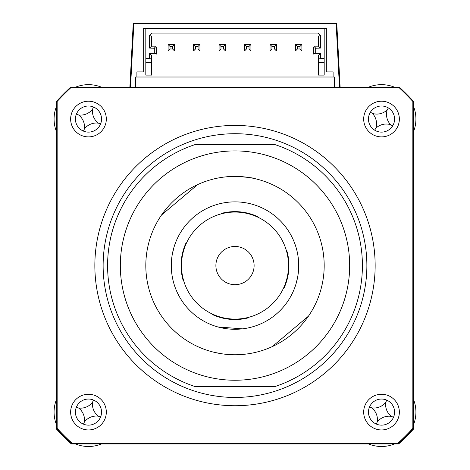<?xml version="1.0" encoding="UTF-8"?>
<svg xmlns="http://www.w3.org/2000/svg" width="470" height="470" viewBox="0 0 470 470"><rect width="100%" height="100%" fill="white"/><g stroke="black" fill="none" stroke-linecap="round" stroke-linejoin="round"><path stroke-width="0.7" d="M235 150.911A114.668 114.668 0 0 0 120.332 265.579A114.668 114.668 0 0 0 235 380.248A114.668 114.668 0 0 0 349.668 265.579A114.668 114.668 0 0 0 235 150.911M195.214 144.537L274.786 144.537A127.411 127.411 0 0 1 274.786 386.616L195.214 386.616A127.411 127.411 0 0 1 195.214 144.537M283.575 288.028L284.033 288.063A53.944 53.944 0 0 0 287.147 251.761L286.688 251.72M257.448 217.005L257.49 216.547A53.944 53.944 0 0 0 221.182 213.433L221.141 213.891M186.425 243.131L185.967 243.09A53.944 53.944 0 0 0 182.854 279.397L183.312 279.438M212.552 314.154L212.511 314.612A53.944 53.944 0 0 0 248.818 317.72L248.859 317.262M145.964 270.738L145.917 269.856M217.927 326.956L242.367 328.853M298.474 271.014C298.485 254.517 298.485 254.517 298.474 271.014A63.703 63.703 0 0 0 240.44 202.106A63.703 63.703 0 0 0 171.526 260.139A63.703 63.703 0 0 0 229.56 329.053A63.703 63.703 0 0 0 298.474 271.014L297.88 275.802M297.839 276.055L296.376 282.646M255.228 178.718C256.097 177.789 229.149 175.48 229.842 176.544M308.467 316.14A89.188 89.188 0 0 0 323.859 273.193C324.277 256.726 324.277 256.726 323.859 273.193A89.188 89.188 0 0 0 161.533 215.013A89.188 89.188 0 0 0 272.33 346.578A89.188 89.188 0 0 0 308.467 316.14L272.33 346.578M324.036 260.415L324.083 261.296M148.138 245.352L147.921 246.304M239.177 354.668L236.639 354.75M222.586 353.898L214.772 352.441M161.533 215.013L197.67 184.581M171.526 260.139L172.12 255.357M172.161 255.104L173.9 247.555M249.782 253.465A19.111 19.111 0 0 0 222.886 250.798A19.111 19.111 0 0 0 220.219 277.688A19.111 19.111 0 0 0 247.114 280.361A19.111 19.111 0 0 0 249.782 253.465M276.395 231.663A53.51 53.51 0 0 0 201.084 224.184A53.51 53.51 0 0 0 193.605 299.49A53.51 53.51 0 0 0 268.916 306.969A53.51 53.51 0 0 0 276.395 231.663M56.629 429.239A242.079 242.079 0 0 0 71.34 443.95L72.075 443.95A242.079 242.079 0 0 1 56.629 428.57L56.629 429.239M340.115 87.203L336.773 23.5L133.227 23.5L129.885 87.203M397.72 443.422L397.926 443.95L398.66 443.95A242.079 242.079 0 0 0 413.371 429.239L413.371 428.57L412.842 428.364A241.545 241.545 0 0 1 397.72 443.422L72.28 443.422A241.545 241.545 0 0 1 57.158 428.364L57.158 101.455A241.545 241.545 0 0 1 70.817 87.737L399.183 87.737A241.545 241.545 0 0 1 412.842 101.455L412.842 428.364M333.107 71.916L333.107 77.01L136.893 77.01L136.893 71.916L143.268 71.916L143.268 28.594L326.732 28.594L326.732 71.916L333.107 71.916M333.107 77.01L334.382 77.01L334.382 87.203M135.619 87.203L135.619 77.01L136.893 77.01M133.862 23.5L130.525 87.203M339.475 87.203L336.138 23.5M149.636 58.538L151.546 59.108L151.546 75.1L145.812 75.1L145.812 58.538L149.636 58.538L149.636 53.439L154.73 53.286L154.73 48.246L149.636 48.093L149.636 35.45L152.027 33.059L317.973 33.059L320.364 35.45L320.364 48.093L315.27 48.246L315.27 53.286L320.364 53.439L318.454 55.354L318.454 62.357L324.188 62.357L324.188 58.538L324.188 75.1L318.454 75.1L318.454 59.108L320.364 58.538L324.188 58.538L324.188 28.594M320.364 53.439L320.364 58.538M315.27 53.286L313.355 54.079L313.355 47.452L315.27 48.246M320.364 48.093L318.454 46.177L314.63 46.177L315.423 48.093M320.364 35.45L318.454 36.243L318.454 46.177M149.636 48.093L151.546 46.177L155.37 46.177L154.577 48.093M151.546 46.177L151.546 36.243L149.636 35.45M154.73 48.246L156.645 47.452L156.645 54.079L154.73 53.286M149.636 53.439L151.546 55.354L151.546 62.357L145.812 62.357L145.812 28.594M199.962 44.521L199.962 50.895L198.052 48.98L198.052 46.436L199.962 44.521L193.593 44.521L195.502 46.436L198.052 46.436M193.593 44.521L193.593 50.895L195.502 48.98L195.502 46.436M170.022 46.436L172.566 46.436L174.482 44.521L174.482 50.895L172.566 48.98L170.022 48.98L168.107 50.895L168.107 44.521L170.022 46.436L170.022 48.98M172.566 46.436L172.566 48.98M168.107 44.521L174.482 44.521M299.978 46.436L301.893 44.521L301.893 50.895L299.978 48.98L297.434 48.98L297.434 46.436L299.978 46.436L299.978 48.98M297.434 46.436L295.518 44.521L295.518 50.895L297.434 48.98M295.518 44.521L301.893 44.521M276.407 44.521L276.407 50.895L274.498 48.98L274.498 46.436L276.407 44.521L270.038 44.521L270.038 50.895L271.948 48.98L271.948 46.436L274.498 46.436M270.038 44.521L271.948 46.436M250.927 44.521L250.927 50.895L249.018 48.98L249.018 46.436L250.927 44.521L244.559 44.521L246.468 46.436L246.468 48.98L244.559 50.895L244.559 44.521M246.468 46.436L249.018 46.436M220.982 46.436L219.073 44.521L219.073 50.895L220.982 48.98L220.982 46.436L223.532 46.436L225.441 44.521L225.441 50.895L223.532 48.98L223.532 46.436M219.073 44.521L225.441 44.521M106.314 119.057A17.837 17.837 0 0 0 88.478 101.22A17.837 17.837 0 0 0 70.641 119.057A17.837 17.837 0 0 0 88.478 136.893A17.837 17.837 0 0 0 106.314 119.057M101.538 119.057A13.06 13.06 0 0 0 88.478 105.997A13.06 13.06 0 0 0 75.417 119.057A13.06 13.06 0 0 0 88.478 132.117A13.06 13.06 0 0 0 101.538 119.057M399.359 119.057A17.837 17.837 0 0 0 381.522 101.22A17.837 17.837 0 0 0 363.686 119.057A17.837 17.837 0 0 0 381.522 136.893A17.837 17.837 0 0 0 399.359 119.057M394.583 119.057A13.06 13.06 0 0 0 381.522 105.997A13.06 13.06 0 0 0 368.462 119.057A13.06 13.06 0 0 0 381.522 132.117A13.06 13.06 0 0 0 394.583 119.057M399.359 412.102A17.837 17.837 0 0 0 381.522 394.26A17.837 17.837 0 0 0 363.686 412.102A17.837 17.837 0 0 0 381.522 429.938A17.837 17.837 0 0 0 399.359 412.102M394.583 412.102A13.06 13.06 0 0 0 381.522 399.042A13.06 13.06 0 0 0 368.462 412.102A13.06 13.06 0 0 0 381.522 425.156A13.06 13.06 0 0 0 394.583 412.102M106.314 412.102A17.837 17.837 0 0 0 88.478 394.26A17.837 17.837 0 0 0 70.641 412.102A17.837 17.837 0 0 0 88.478 429.938A17.837 17.837 0 0 0 106.314 412.102M101.538 412.102A13.06 13.06 0 0 0 88.478 399.042A13.06 13.06 0 0 0 75.417 412.102A13.06 13.06 0 0 0 88.478 425.156A13.06 13.06 0 0 0 101.538 412.102M94.852 265.579A140.148 140.148 0 0 0 235 405.728A140.148 140.148 0 0 0 375.148 265.579A140.148 140.148 0 0 0 235 125.425A140.148 140.148 0 0 0 94.852 265.579M412.842 101.455L413.371 101.25A242.079 242.079 0 0 0 399.388 87.203A242.079 242.079 0 0 1 413.371 101.25L413.371 428.57A242.079 242.079 0 0 1 397.926 443.95L72.075 443.95A242.079 242.079 0 0 1 56.629 428.57L56.629 101.25A242.079 242.079 0 0 1 70.612 87.203L399.388 87.203L399.183 87.737M72.28 443.422L72.075 443.95M57.158 428.364L56.629 428.57M57.158 101.455L56.629 101.25A242.079 242.079 0 0 1 70.612 87.203L70.817 87.737M413.371 106.061A34.398 34.398 0 0 1 413.371 132.052M390.623 124.685A15.017 15.017 0 0 0 375.894 128.163A15.017 15.017 0 0 0 372.416 113.429A15.017 15.017 0 0 0 387.151 109.951A15.017 15.017 0 0 0 390.623 124.685L392.626 125.925M368.527 87.203A34.398 34.398 0 0 1 394.512 87.203M372.416 113.429L370.413 112.189M375.894 128.163L374.655 130.167M387.151 109.951L388.39 107.947M410.598 431.548A19.111 19.111 0 0 1 407.913 434.997A242.079 242.079 0 0 1 404.417 438.492A19.111 19.111 0 0 1 400.857 441.242A19.111 19.111 0 0 0 404.417 438.492A242.079 242.079 0 0 0 407.913 434.997A19.111 19.111 0 0 0 410.598 431.548M69.143 441.242A19.111 19.111 0 0 1 65.583 438.492A242.079 242.079 0 0 1 62.087 434.997A19.111 19.111 0 0 1 59.402 431.548A19.111 19.111 0 0 0 62.087 434.997A242.079 242.079 0 0 0 65.583 438.492A19.111 19.111 0 0 0 69.143 441.242M394.512 443.95A34.398 34.398 0 0 1 368.527 443.95M413.371 399.106A34.398 34.398 0 0 1 413.371 425.091M377.263 421.919A15.017 15.017 0 0 0 371.7 407.843A15.017 15.017 0 0 0 385.782 402.279A15.017 15.017 0 0 0 391.34 416.355A15.017 15.017 0 0 0 377.263 421.919L376.323 424.081M391.34 416.355L393.502 417.295M385.782 402.279L386.716 400.117M371.7 407.843L369.538 406.903M56.629 132.052A34.398 34.398 0 0 1 56.629 106.061M75.488 87.203A34.398 34.398 0 0 1 101.473 87.203M84.394 128.95A15.017 15.017 0 0 0 78.584 114.968A15.017 15.017 0 0 0 92.567 109.163A15.017 15.017 0 0 0 98.371 123.146A15.017 15.017 0 0 0 84.394 128.95L83.49 131.13M98.371 123.146L100.551 124.045M92.567 109.163L93.465 106.99M78.584 114.968L76.41 114.069M101.473 443.95A34.398 34.398 0 0 1 75.488 443.95M56.629 425.091A34.398 34.398 0 0 1 56.629 399.106M84.394 421.99A15.017 15.017 0 0 0 78.584 408.013A15.017 15.017 0 0 0 92.567 402.208A15.017 15.017 0 0 0 98.371 416.185A15.017 15.017 0 0 0 84.394 421.99L83.49 424.169M98.371 416.185L100.551 417.084M92.567 402.208L93.465 400.029M78.584 408.013L76.41 407.114M103.13 265.579A131.87 131.87 0 0 0 235 397.45A131.87 131.87 0 0 0 366.87 265.579A131.87 131.87 0 0 0 235 133.709A131.87 131.87 0 0 0 103.13 265.579M413.371 428.57A242.079 242.079 0 0 1 397.926 443.95"/></g></svg>
